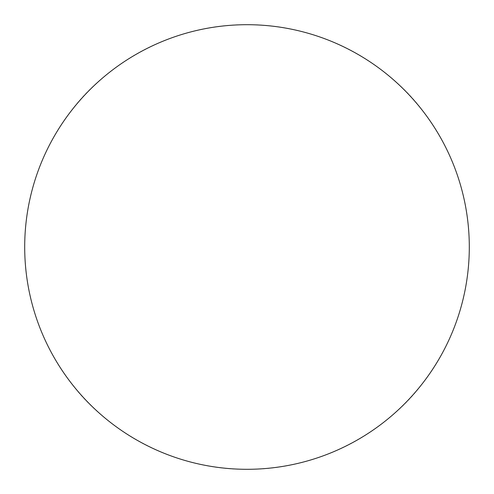 <?xml version="1.0" encoding="UTF-8"?>
<svg xmlns="http://www.w3.org/2000/svg" width="494" height="494" viewBox="0 0 494 494"><rect width="100%" height="100%" fill="white"/><g stroke="black" fill="none" stroke-linecap="round" stroke-linejoin="round"><path stroke-width="0.37" stroke-dasharray="2.47 1.85" d="M469.3 247C469.226 210.524 460.488 161.736 424.84 113.62C390.729 65.881 322.465 23.817 247 24.7C171.535 23.817 103.271 65.881 69.16 113.62C33.512 161.736 24.774 210.524 24.7 247C24.774 283.476 33.512 332.264 69.16 380.38C103.271 428.119 171.535 470.183 247 469.3C322.465 470.183 390.729 428.119 424.84 380.38C460.488 332.264 469.226 283.476 469.3 247"/><path stroke-width="0.74" d="M469.3 247A222.3 222.3 0 0 0 247 24.7A222.3 222.3 0 0 0 24.7 247A222.3 222.3 0 0 0 247 469.3A222.3 222.3 0 0 0 469.3 247"/></g></svg>
